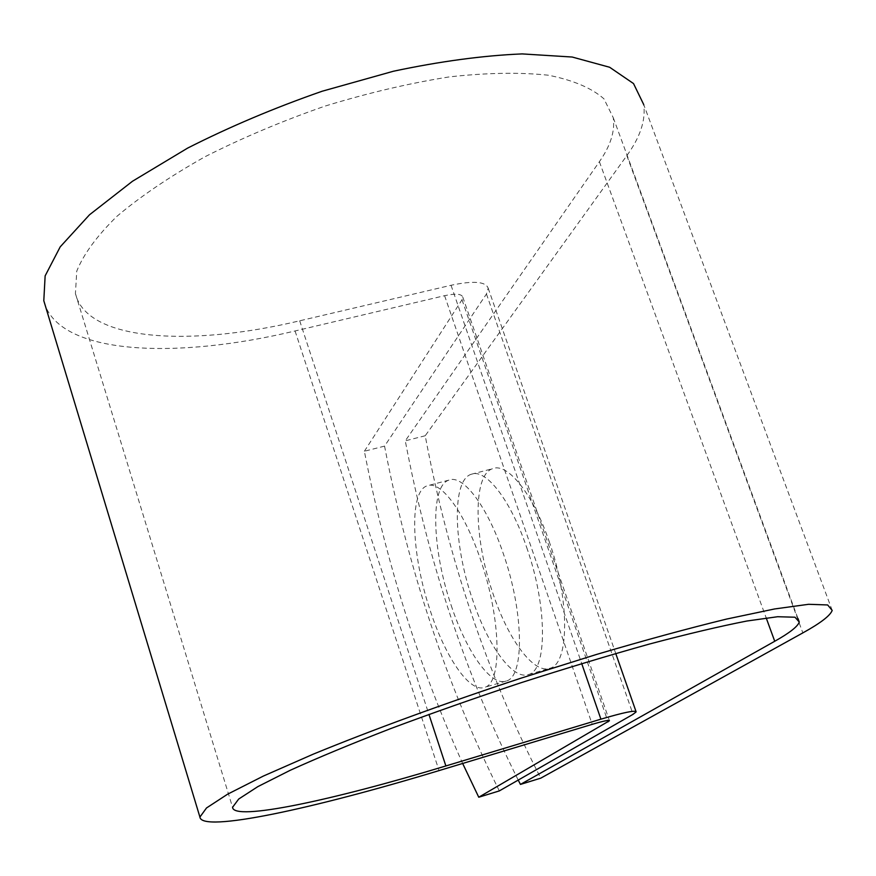 <?xml version="1.0" encoding="UTF-8"?>
<svg xmlns="http://www.w3.org/2000/svg" width="876" height="876" viewBox="0 0 876 876"><rect width="100%" height="100%" fill="white"/><g stroke="black" fill="none" stroke-linecap="round" stroke-linejoin="round"><path stroke-width="0.66" stroke-dasharray="4.38 3.29" d="M549.088 541.269C569.926 599.699 569.4 664.03 549.909 668.257C533.681 674.268 508.255 639.535 493.013 593.687C473.719 538.335 472.602 474.606 492.75 468.638C507.554 462.429 532.904 493.79 549.088 541.269M526.673 547.412C547.423 606.082 547.423 670.468 528.48 674.52C512.723 680.4 487.702 645.426 472.503 599.414C453.286 543.876 451.688 480.092 471.255 474.266C485.611 468.167 510.544 499.758 526.673 547.412M430.434 611.174C445.545 657.493 469.722 692.971 484.505 687.375C502.309 683.663 501.236 619.168 480.661 560.038C464.63 512.011 440.562 479.949 427.138 485.83C408.785 491.337 411.37 555.231 430.434 611.174M451.184 605.371C466.339 651.536 490.932 686.773 506.197 681.035C524.56 677.148 524.034 612.707 503.361 553.807C487.286 505.967 462.791 474.135 448.895 480.125C429.952 485.786 432.043 549.635 451.184 605.371M499.32 790.908C446.672 684.923 408.413 569.991 384.553 446.114L486.454 293.986L488.184 288.204C485.731 281.514 473.358 280.539 451.041 285.28L299.691 320.802C189.227 347.29 86.417 340.939 75.424 293.537L76.759 271.133C83.548 254.226 96.951 235.94 116.979 216.284C140.751 196.213 170.097 176.372 205.006 156.738C242.477 137.784 282.499 120.899 325.062 106.084C367.953 92.966 409.355 83.231 449.279 76.902C487.176 72.73 520.256 72.171 548.518 75.237C573.32 80.242 591.793 88.104 603.936 98.824L613.266 117.734C615.149 131.148 610.517 145.799 599.381 161.71L405.281 440.836C428.408 562.589 466.054 675.67 518.22 780.089M384.553 446.114L364.372 451.25C385.812 561.341 418.575 665.41 462.659 763.467M364.372 451.25L462.002 299.778L462.769 297.074C461.521 293.81 455.465 293.35 444.592 295.683L295.059 330.964C176.624 359.423 64.298 354.747 45.311 305.724M832.2 610.408L643.74 104.616C645.82 120.209 640.181 137.214 626.833 155.621L425.221 435.744C448.348 559.107 486.859 673.25 540.755 778.162M425.221 435.744L405.281 440.836M599.381 161.71L766.204 617.941M486.454 293.986L633.063 714.323M462.002 299.778L607.583 720.499M626.833 155.621L802.854 632.888M299.691 320.802L428.944 714.4M451.041 285.28L581.719 663.592M444.592 295.683L592.209 724.342M295.059 330.964L439.051 770.595M528.48 674.52L549.909 668.257M506.197 681.035L484.505 687.375M75.424 293.537L232.567 807.3M613.266 117.734L797.948 618.434M488.184 288.204L615.74 653.507M462.769 297.074L609.389 720.576M448.895 480.125L427.138 485.83M471.255 474.266L492.75 468.638"/><path stroke-width="1.31" d="M518.22 780.089L520.443 784.414L774.734 641.265C789.517 632.965 797.697 626.559 799.284 622.07L795.003 617.219L777.636 616.726L746.954 621.007C720.116 626.252 687.605 633.928 649.434 644.046C608.71 655.412 565.699 668.377 520.377 682.941C474.978 698.03 431.638 713.294 390.357 728.722C351.484 743.79 318.108 757.641 290.23 770.289L257.862 786.615L238.688 799.043L232.567 807.3C233.355 821.524 332.573 800.281 445.873 765.952L600.914 719.174C623.635 712.462 635.363 710.031 636.129 711.87L633.063 714.323L499.32 790.908L478.756 797.226L609.444 720.751C609.017 719.864 603.279 721.058 592.209 724.342L439.051 770.595C313.575 808.668 201.447 832.977 199.914 817.067L206.506 807.968L227.585 794.203L263.424 776.037L313.269 754.148C371.632 730.168 444.559 703.439 521.045 678.155L595.987 654.613C644.287 640.378 687.78 628.541 726.445 619.102L774.647 608.951L808.592 604.298L827.645 604.955L832.2 610.408C830.218 615.675 820.44 623.175 802.854 632.888L540.755 778.162L520.443 784.414M462.659 763.467L478.756 797.226M45.311 305.724L43.8 300.709L45.136 275.874L60.214 246.846L89.494 214.795L132.495 181.244L187.628 148.099C229.567 126.812 274.418 107.858 322.182 91.224L393.455 71.23C440.146 61.331 483.026 55.56 522.074 53.907L572.181 57.028L609.652 67.266L633.512 83.559L643.74 104.616M766.204 617.941L774.734 641.265M607.583 720.499L608.064 721.89M428.944 714.4L445.873 765.952M581.719 663.592L600.914 719.174M797.948 618.434L799.284 622.07M615.74 653.507L635.998 711.498M43.8 300.709L199.914 817.067"/></g></svg>
